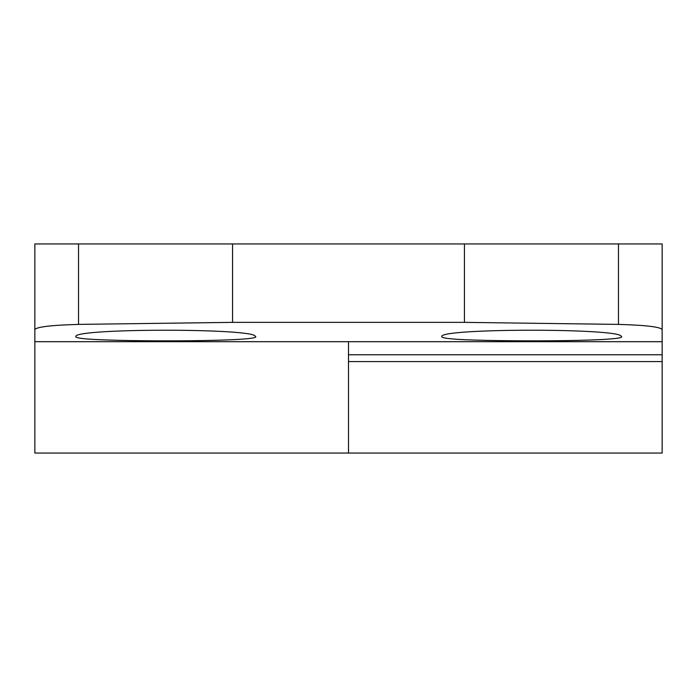 <?xml version="1.0" encoding="UTF-8"?>
<svg xmlns="http://www.w3.org/2000/svg" width="697" height="697" viewBox="0 0 697 697"><rect width="100%" height="100%" fill="white"/><g stroke="black" fill="none" stroke-linecap="round" stroke-linejoin="round"><path stroke-width="1.05" d="M618.474 324.393C645.588 325.177 660.146 326.893 662.15 329.533L662.15 243.95L464.429 243.95L464.429 322.363L618.474 324.393L618.474 243.95M464.429 243.95L34.85 243.95L34.85 341.687L348.5 341.687L348.5 453.05L348.5 354.756L662.15 354.756L662.15 329.533M34.85 280.847L34.85 453.05L662.15 453.05L662.15 354.756M662.15 280.847L662.15 341.687L348.5 341.687M465.57 339.761C517.409 341.835 630.332 341.086 621.175 336.276C619.65 328.209 443.309 328.2 441.759 336.276C440.548 337.827 448.485 338.995 465.57 339.761M34.85 329.533C36.828 326.893 51.386 325.177 78.526 324.393L232.571 322.363L464.429 322.363M86.367 338.925C125.843 342.079 265.879 341.513 255.241 336.276C253.717 328.209 77.35 328.209 75.834 336.276C74.84 337.331 78.352 338.211 86.367 338.925M232.571 243.95L232.571 322.363M78.526 243.95L78.526 324.393M348.5 361.569L662.15 361.569"/></g></svg>
